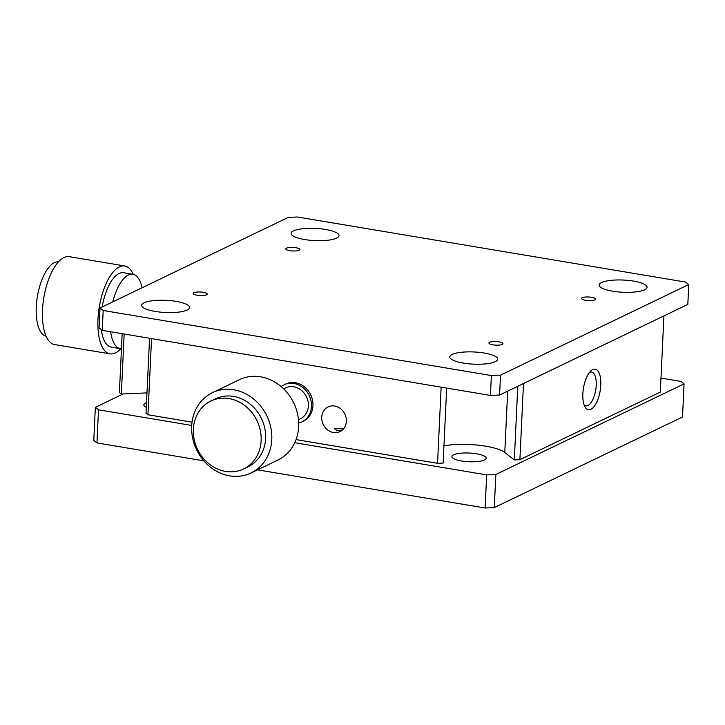 <?xml version="1.0" encoding="UTF-8"?>
<svg xmlns="http://www.w3.org/2000/svg" width="725" height="725" viewBox="0 0 725 725"><rect width="100%" height="100%" fill="white"/><g stroke="black" fill="none" stroke-linecap="round" stroke-linejoin="round"><path stroke-width="1.09" d="M155.195 311.442A23.988 6.099 -177.3 0 1 141.692 305.279A23.988 6.099 -177.3 0 1 176.112 301.373A23.988 6.099 -177.3 0 1 189.615 307.536A23.988 6.099 -177.3 0 1 155.195 311.442M304.582 239.531A23.988 6.099 -177.3 0 1 291.078 233.368A23.988 6.099 -177.3 0 1 325.498 229.462A23.988 6.099 -177.3 0 1 339.01 235.625A23.988 6.099 -177.3 0 1 304.582 239.531M612.661 291.187A23.988 6.099 -177.3 0 1 599.149 285.016A23.988 6.099 -177.3 0 1 633.577 281.119A23.988 6.099 -177.3 0 1 647.081 287.281A23.988 6.099 -177.3 0 1 612.661 291.187M463.275 363.089A23.988 6.099 -177.3 0 1 449.763 356.927A23.988 6.099 -177.3 0 1 484.182 353.03A23.988 6.099 -177.3 0 1 497.694 359.192A23.988 6.099 -177.3 0 1 463.275 363.089M289.755 250.669A7.023 1.785 -177.3 0 1 285.804 248.865A7.023 1.785 -177.3 0 1 295.882 247.723A7.023 1.785 -177.3 0 1 299.842 249.527A7.023 1.785 -177.3 0 1 289.755 250.669M585.51 300.25A7.023 1.785 -177.3 0 1 581.55 298.446A7.023 1.785 -177.3 0 1 591.636 297.304A7.023 1.785 -177.3 0 1 595.588 299.108A7.023 1.785 -177.3 0 1 585.51 300.25M492.891 344.837A7.023 1.785 -177.3 0 1 488.931 343.034A7.023 1.785 -177.3 0 1 499.017 341.892A7.023 1.785 -177.3 0 1 502.969 343.695A7.023 1.785 -177.3 0 1 492.891 344.837M197.137 295.247A7.023 1.785 -177.3 0 1 193.176 293.444A7.023 1.785 -177.3 0 1 203.263 292.302A7.023 1.785 -177.3 0 1 207.214 294.105A7.023 1.785 -177.3 0 1 197.137 295.247M688.75 284.553L687.817 304.418L499.579 395.025L490.435 395.424L102.261 330.346L99.08 327.872L100.023 308.007L288.251 217.4L297.404 216.993L685.578 282.079L688.75 284.553L500.522 375.151L499.579 395.025M490.435 395.424L491.369 375.559L103.195 310.481L102.261 330.346M491.369 375.559L500.522 375.151M100.023 308.007L103.195 310.481M346.378 421.334A13.712 11.999 -115.7 0 0 340.596 408.71A13.712 11.999 -115.7 0 0 328.108 406.915A13.712 11.999 -115.7 0 0 321.728 417.201A13.712 11.999 -115.7 0 0 327.51 429.825A13.712 11.999 -115.7 0 0 339.998 431.62A13.712 11.999 -115.7 0 0 346.378 421.334M342.263 430.142L337.161 430.713L334.307 428.611L343.559 428.837M582.864 393.766A20.563 8.464 -80.5 0 1 591.092 370.72A20.563 8.464 -80.5 0 1 600.789 385.138A20.563 8.464 -80.5 0 1 594.536 405.955A20.563 8.464 -80.5 0 1 585.021 406.915A20.563 8.464 -80.5 0 1 582.864 393.766M584.105 404.867A17.137 7.051 99.5 0 0 585.909 405.837A17.137 7.051 99.5 0 0 596.213 385.337A17.137 7.051 99.5 0 0 591.573 372.034A17.137 7.051 99.5 0 0 589.552 372.369M446.673 388.093L443.138 463.067L437.547 463.32L441.144 387.159L151.552 338.611L147.954 414.763L146.024 413.259L149.558 338.276M519.897 459.668L523.486 383.516L663.91 315.919L660.321 392.08L519.897 459.668L514.306 459.922L504.781 452.509A37.7 9.588 2.7 0 0 443.954 445.848M514.306 459.922L517.777 386.262M146.976 392.896L121.338 394.038L124.165 334.017M121.338 394.038L119.398 392.524L122.172 333.681M437.547 463.32L296.072 439.595M192.034 422.158L147.954 414.763M284.816 384.468A20.563 17.998 64.3 0 1 303.929 386.498A20.563 17.998 64.3 0 1 312.955 405.719A20.563 17.998 64.3 0 1 302.633 421.488M281.173 386.597A20.563 17.998 64.3 0 1 284.055 384.812A20.563 17.998 64.3 0 1 303.739 388.283A20.563 17.998 64.3 0 1 311.215 408.827A20.563 17.998 64.3 0 1 301.899 421.868A20.563 17.998 64.3 0 1 298.7 423.001M283.62 388.827L285.541 387.893A17.137 14.998 64.3 0 1 301.944 390.793A17.137 14.998 64.3 0 1 308.17 407.912A17.137 14.998 64.3 0 1 300.413 418.778L298.483 419.702M192.225 420.926A44.56 38.996 64.3 0 1 212.407 392.678A44.56 38.996 64.3 0 1 255.037 400.191A44.56 38.996 64.3 0 1 271.232 444.715A44.56 38.996 64.3 0 1 251.049 472.972A44.56 38.996 64.3 0 1 208.419 465.45A44.56 38.996 64.3 0 1 192.225 420.926M212.407 392.678L239.295 379.728A44.56 38.996 64.3 0 1 281.925 387.25A44.56 38.996 64.3 0 1 298.12 431.774A44.56 38.996 64.3 0 1 277.947 460.022L251.049 472.972M193.82 424.913A37.7 32.997 64.3 0 1 210.893 401.007A37.7 32.997 64.3 0 1 246.971 407.368A37.7 32.997 64.3 0 1 260.674 445.041A37.7 32.997 64.3 0 1 243.6 468.948A37.7 32.997 64.3 0 1 207.522 462.586A37.7 32.997 64.3 0 1 193.82 424.913M210.893 401.007L215.379 398.85A37.7 32.997 64.3 0 1 251.448 405.212A37.7 32.997 64.3 0 1 265.16 442.884A37.7 32.997 64.3 0 1 248.077 466.791L243.6 468.948M142.037 287.789A37.7 15.515 99.5 0 0 132.865 274.277L123.622 272.727A37.7 15.515 99.5 0 0 102.143 306.983M132.865 274.277A37.7 15.515 99.5 0 0 112.792 301.863M133.264 274.358A44.56 18.333 99.5 0 0 124.754 265.966L69.301 256.668A44.56 18.333 99.5 0 0 42.503 318.447A44.56 18.333 99.5 0 0 54.565 344.556L110.019 353.854A44.56 18.333 99.5 0 0 120.803 348.698M124.754 265.966A44.56 18.333 99.5 0 0 97.957 327.736A44.56 18.333 99.5 0 0 110.019 353.854M58.517 261.825A37.7 15.515 99.5 0 0 36.25 314.152A37.7 15.515 99.5 0 0 46.056 336.164M101.337 329.63A37.7 15.515 99.5 0 0 111.152 347.094L120.395 348.643A37.7 15.515 99.5 0 0 121.465 348.725M110.653 331.751A37.7 15.515 99.5 0 0 120.395 348.643M461.571 460.991A17.137 4.359 -177.3 0 1 451.929 456.587A17.137 4.359 -177.3 0 1 476.515 453.796A17.137 4.359 -177.3 0 1 486.158 458.2A17.137 4.359 -177.3 0 1 461.571 460.991M146.296 407.341A17.137 4.359 -177.3 0 1 143.849 404.931A17.137 4.359 -177.3 0 1 146.513 402.765M485.125 508.007L486.683 474.893L495.837 474.485L684.065 383.878L682.506 416.993L494.278 507.6L485.125 508.007L257.538 469.845M203.879 460.846L96.951 442.921L93.779 440.447L95.338 407.341L123.15 393.956M95.338 407.341L98.509 409.815L96.951 442.921M486.683 474.893L294.767 442.712M191.717 425.439L98.509 409.815M684.065 383.878L680.893 381.413L660.982 378.069M495.837 474.485L494.278 507.6M504.781 452.509L507.681 391.128M284.055 384.812L285.55 384.087M301.899 421.868L303.394 421.153"/></g></svg>
